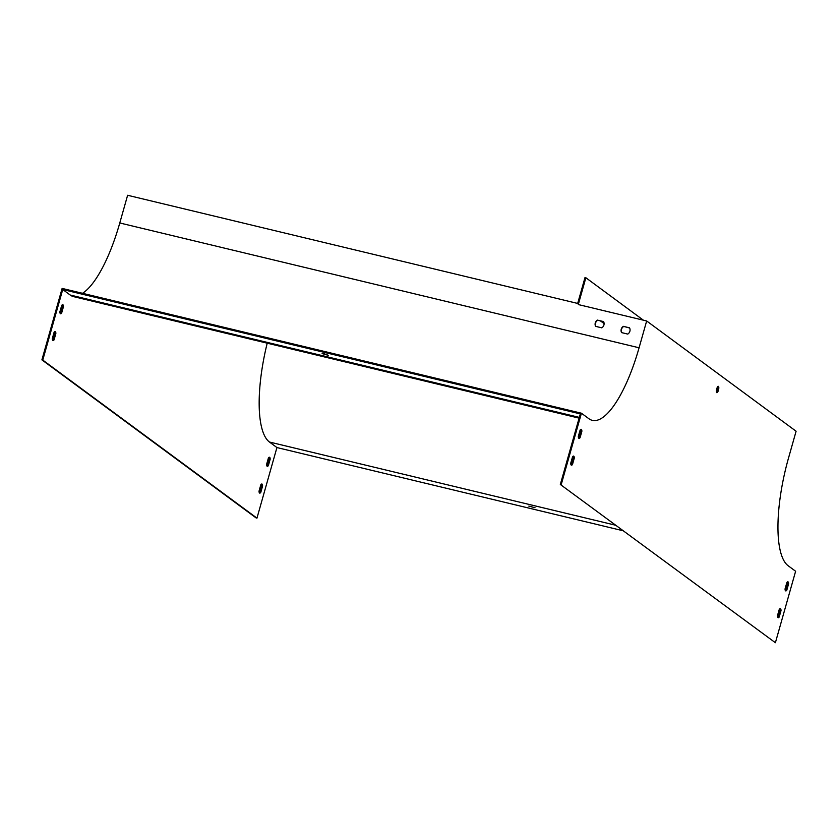 <?xml version="1.0" encoding="UTF-8"?>
<svg xmlns="http://www.w3.org/2000/svg" width="838" height="838" viewBox="0 0 838 838"><rect width="100%" height="100%" fill="white"/><g stroke="black" fill="none" stroke-linecap="round" stroke-linejoin="round"><path stroke-width="1.26" d="M623.032 530.737L276.928 447.555L256.962 518.125L256.093 517.915L41.9 359.869L62.127 288.408L581.425 413.218L588.894 418.728A93.542 28.754 103.5 0 0 592.309 420.351A93.542 28.754 103.5 0 0 639.08 347.78L646.664 320.975L578.283 304.55L585.867 277.745L585.008 277.535L577.675 303.44L127.617 195.275L119.782 222.971L639.08 347.78M646.664 320.975L796.1 431.235L788.516 458.04A93.542 28.754 103.5 0 0 788.149 565.744L795.618 571.254L775.391 642.725L560.329 484.469L580.305 413.899L62.735 289.508L70.203 295.028A94.474 29.037 103.5 0 0 73.66 296.662L579.1 418.141M324.379 353.825L322.106 353.573L328.402 355.354L324.379 353.825M52.312 338.583A4.682 1.435 103.5 0 0 52.993 340.584A4.682 1.435 103.5 0 0 54.051 339.872L55.863 333.493A4.682 1.435 103.5 0 0 55.182 331.492A4.682 1.435 103.5 0 0 54.114 332.204L52.312 338.583M59.896 311.788A4.682 1.435 103.5 0 0 60.577 313.789A4.682 1.435 103.5 0 0 61.635 313.077L63.447 306.698A4.682 1.435 103.5 0 0 62.766 304.697A4.682 1.435 103.5 0 0 61.698 305.409L59.896 311.788M266.62 464.315A4.682 1.435 103.5 0 0 267.301 466.316A4.682 1.435 103.5 0 0 268.359 465.603L270.171 459.224A4.682 1.435 103.5 0 0 269.49 457.223A4.682 1.435 103.5 0 0 268.422 457.936L266.62 464.315M259.036 491.11A4.682 1.435 103.5 0 0 259.717 493.111A4.682 1.435 103.5 0 0 260.775 492.398L262.587 486.019A4.682 1.435 103.5 0 0 261.906 484.018A4.682 1.435 103.5 0 0 260.838 484.731L259.036 491.11M256.962 518.125L42.769 360.078L62.735 289.508M276.928 447.555L269.459 442.035A94.474 29.037 -76.5 0 1 267.207 343.182M561.198 484.678L581.425 413.218M41.9 359.869L42.769 360.078M82.501 293.31A93.542 28.754 103.5 0 0 119.782 222.971M597.389 320.106L603.57 321.593A4.682 4.41 126.4 0 1 601.799 327.847L595.619 326.359A4.682 4.41 126.4 0 1 597.389 320.106L603.643 321.74M623.357 326.349L629.537 327.836A4.682 4.41 126.4 0 1 627.767 334.09L621.587 332.602A4.682 4.41 126.4 0 1 623.357 326.349L629.61 327.972M775.391 642.725L560.329 484.469M52.616 340.259A4.682 1.435 103.5 0 0 53.192 339.662L54.994 333.283A4.682 1.435 103.5 0 0 54.69 331.607M60.2 313.464A4.682 1.435 103.5 0 0 60.776 312.867L62.578 306.488A4.682 1.435 103.5 0 0 62.274 304.812M266.924 465.991A4.682 1.435 103.5 0 0 267.5 465.394L269.302 459.015A4.682 1.435 103.5 0 0 268.998 457.339M259.34 492.786A4.682 1.435 103.5 0 0 259.916 492.189L261.718 485.81A4.682 1.435 103.5 0 0 261.414 484.144M535.011 507.723L528.83 506.1L535.011 507.723M716.72 388.863A3.279 1.006 103.5 0 0 716.825 392.687A3.279 1.006 103.5 0 0 718.564 389.743A3.279 1.006 103.5 0 0 718.355 386.328A3.279 1.006 103.5 0 0 716.72 388.863M572.49 464.472L574.292 458.093A4.682 1.435 103.5 0 0 573.611 456.092A4.682 1.435 103.5 0 0 572.553 456.804L570.741 463.184A4.682 1.435 103.5 0 0 571.422 465.184A4.682 1.435 103.5 0 0 572.49 464.472L571.621 464.262A4.682 1.435 -76.5 0 1 571.045 464.86M580.074 437.677L581.876 431.298A4.682 1.435 103.5 0 0 581.195 429.297A4.682 1.435 103.5 0 0 580.137 430.009L578.325 436.389A4.682 1.435 103.5 0 0 579.006 438.389A4.682 1.435 103.5 0 0 580.074 437.677L579.205 437.467A4.682 1.435 -76.5 0 1 578.629 438.065M786.798 590.203L788.6 583.824A4.682 1.435 103.5 0 0 787.919 581.823A4.682 1.435 103.5 0 0 786.861 582.536L785.049 588.915A4.682 1.435 103.5 0 0 785.73 590.916A4.682 1.435 103.5 0 0 786.798 590.203L785.929 589.994A4.682 1.435 -76.5 0 1 785.353 590.591M779.214 616.998L781.016 610.619A4.682 1.435 103.5 0 0 780.335 608.618A4.682 1.435 103.5 0 0 779.277 609.331L777.465 615.71A4.682 1.435 103.5 0 0 778.146 617.711A4.682 1.435 103.5 0 0 779.214 616.998L778.345 616.789A4.682 1.435 -76.5 0 1 777.769 617.386M716.469 392.257A3.279 1.006 103.5 0 0 717.59 389.942A3.279 1.006 103.5 0 0 717.841 386.548M573.129 456.207A4.682 1.435 -76.5 0 1 573.422 457.883L571.621 464.262M580.703 429.412A4.682 1.435 -76.5 0 1 581.006 431.088L579.205 437.467M787.437 581.939A4.682 1.435 -76.5 0 1 787.73 583.615L785.929 589.994M779.853 608.734A4.682 1.435 -76.5 0 1 780.147 610.41L778.345 616.789M595.797 326.401A4.682 4.41 126.4 0 1 597.641 320.294M621.754 332.644A4.682 4.41 126.4 0 1 623.598 326.537M780.147 610.41L781.016 610.619M259.916 492.189L260.775 492.398M261.718 485.81L262.587 486.019M787.73 583.615L788.6 583.824M267.5 465.394L268.359 465.603M269.302 459.015L270.171 459.224M581.006 431.088L581.876 431.298M60.776 312.867L61.635 313.077M62.578 306.488L63.447 306.698M573.422 457.883L574.292 458.093M53.192 339.662L54.051 339.872M54.994 333.283L55.863 333.493M600.584 321.006L604.104 323.594M643.395 320.2L585.867 277.745M579.32 417.387L70.203 295.028M615.563 525.216L269.459 442.035"/></g></svg>
